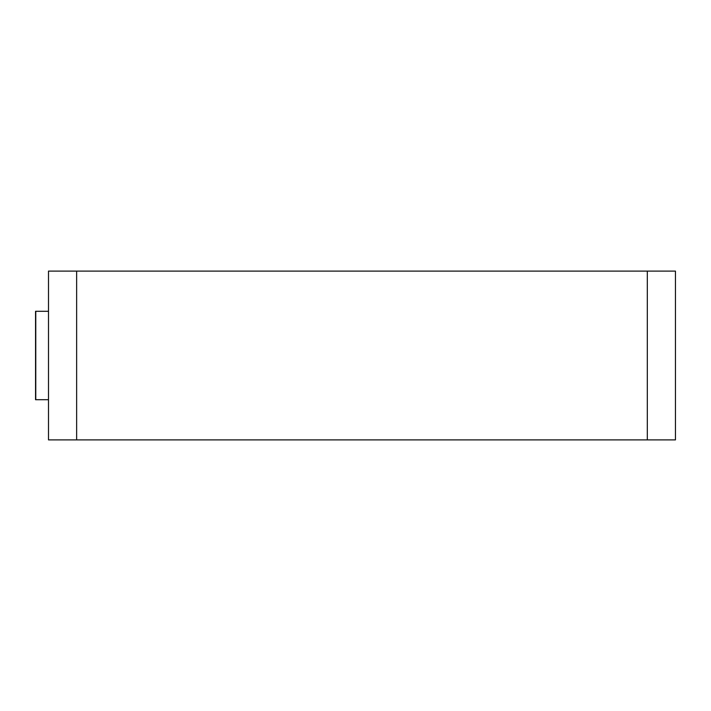 <?xml version="1.0" encoding="UTF-8"?>
<svg xmlns="http://www.w3.org/2000/svg" width="711" height="711" viewBox="0 0 711 711"><rect width="100%" height="100%" fill="white"/><g stroke="black" fill="none" stroke-linecap="round" stroke-linejoin="round"><path stroke-width="1.07" d="M675.45 271.104L48.499 271.104L48.499 439.896L675.45 439.896L675.45 271.104M48.499 286.373L48.499 424.627M675.45 286.373L675.45 424.627M48.499 311.294L35.55 311.294L35.55 399.706L48.499 399.706M35.772 311.294L35.772 399.706M76.637 271.104L76.637 439.896M647.312 271.104L647.312 439.896"/></g></svg>
